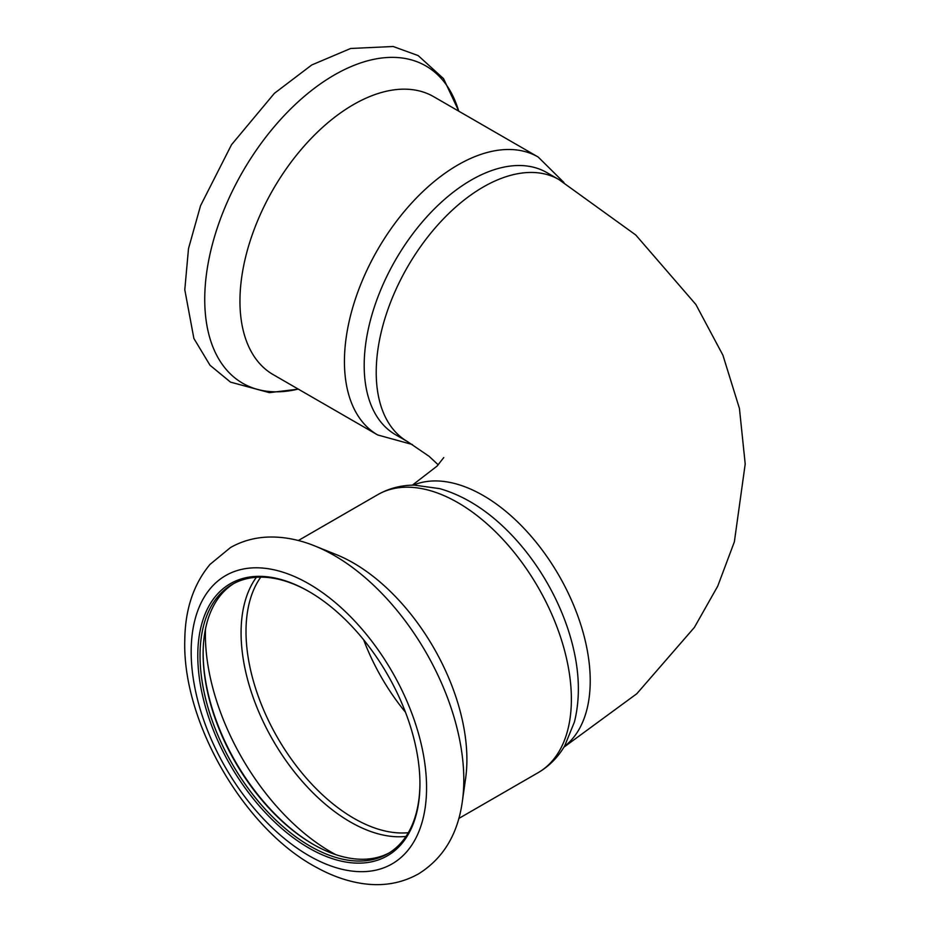 <?xml version="1.0" encoding="UTF-8"?>
<svg xmlns="http://www.w3.org/2000/svg" width="930" height="930" viewBox="0 0 930 930"><rect width="100%" height="100%" fill="white"/><g stroke="black" fill="none" stroke-linecap="round" stroke-linejoin="round"><path stroke-width="1.4" d="M377.673 494.714A160.471 92.651 -120 0 1 557.489 628.366A160.471 92.651 -120 0 1 538.145 772.667C549.258 766.134 558.128 757.171 564.766 745.744L574.449 721.901C580.367 697.953 579.564 671.646 572.055 642.979A151.323 87.374 -120 0 0 565.103 620.996A151.323 87.374 -120 0 0 506.931 530.193C485.867 509.361 463.489 495.516 439.785 488.657L414.292 485.123C401.086 485.158 388.88 488.355 377.673 494.714L298.344 540.516M407.561 441.645A151.323 87.374 120 0 1 376.22 372.372A151.323 87.374 120 0 1 442.273 220.085A151.323 87.374 120 0 1 558.884 179.537L546.852 172.596A151.323 87.374 120 0 0 377.289 298.623A151.323 87.374 120 0 0 364.188 365.42A151.323 87.374 120 0 0 395.529 434.705L407.561 441.645L429.09 456.316L438.239 464.837M538.145 157.007A160.471 92.651 -60 0 0 358.329 290.648A160.471 92.651 -60 0 0 377.673 434.949L273.188 374.627A160.471 92.651 -60 0 1 253.844 230.326A160.471 92.651 -60 0 1 433.659 96.674L538.145 157.007L563.906 182.478M461.559 806.368A183.198 105.764 -120 0 0 462.35 801.404L465.616 778.398A160.471 92.651 -120 0 0 453.003 688.688A160.471 92.651 -120 0 0 336.439 554.664L314.886 545.98C299.518 539.749 284.359 536.761 269.386 537.029C255.332 537.354 242.37 540.853 230.501 547.538L210.029 564.382C193.568 584.191 185.151 609.371 184.791 639.91C182.082 721.994 244.346 829.339 316.63 867.481C331.754 875.827 346.902 881.163 362.084 883.5C382.707 886.615 401.551 883.395 418.616 873.816C443.25 858.39 457.827 834.245 462.35 801.404A183.198 105.764 -120 0 0 447.958 698.988A183.198 105.764 -120 0 0 314.886 545.98M205.635 707.509A157.089 90.698 -120 0 0 329.743 857.774A157.089 90.698 -120 0 0 419.942 783.874A157.089 90.698 -120 0 0 308.865 591.48A157.089 90.698 -120 0 0 205.635 707.509M309.434 591.806A155.508 89.78 -120 0 0 232.233 584.424A155.508 89.78 -120 0 0 207.809 706.986A155.508 89.78 -120 0 0 387.74 853.763A155.508 89.78 -120 0 0 419.942 783.223M233.802 583.552A155.508 89.78 -120 0 0 203.124 653.825A155.508 89.78 -120 0 0 203.507 664.683A155.508 89.78 -120 0 0 313.084 844.277A155.508 89.78 -120 0 0 389.275 852.845M203.124 653.174A157.089 90.698 -120 0 0 203.519 663.497A157.089 90.698 -120 0 0 313.643 844.591M564.324 746.499A151.323 87.374 -120 0 0 558.884 575.391A151.323 87.374 -120 0 0 413.42 485.123M298.216 389.077A183.198 105.764 -60 0 1 220.596 218.515A183.198 105.764 -60 0 1 348.366 67.774A183.198 105.764 -60 0 1 458.699 111.135M412.153 714.217A166.435 96.092 -120 0 0 208.355 591.003A166.435 96.092 -120 0 0 306.086 853.996A166.435 96.092 -120 0 0 412.153 714.217M205.483 629.006A177.409 102.428 -120 0 0 335.753 854.635M256.389 577.286A154.38 89.129 -120 0 0 273.048 740.419A154.38 89.129 -120 0 0 406.003 836.419M260.772 577.135A152.52 88.059 -120 0 0 277.593 737.792A152.52 88.059 -120 0 0 408.317 832.699M363.653 639.805A152.52 88.059 -120 0 0 405.492 712.264M558.884 179.537L635.76 234.988L695.849 304.459L722.924 355.214L739.443 408.491L745.209 464L734.363 541.853L717.739 586.144L694.408 627.39L636.841 693.699L563.906 747.197M443.75 457.583L437.019 466.128L412.374 485.146M377.673 434.949L412.374 444.517M298.344 389.147L269.386 392.646L230.501 382.125L210.029 365.281L193.882 338.462L184.791 289.753L188.499 248.601L200.543 205.716L231.512 144.72L274.397 93.326L311.724 64.984L350.645 48.476L393.158 46.5L418.175 55.591L443.529 78.62L458.816 111.193M538.145 772.667L458.816 818.47"/></g></svg>
